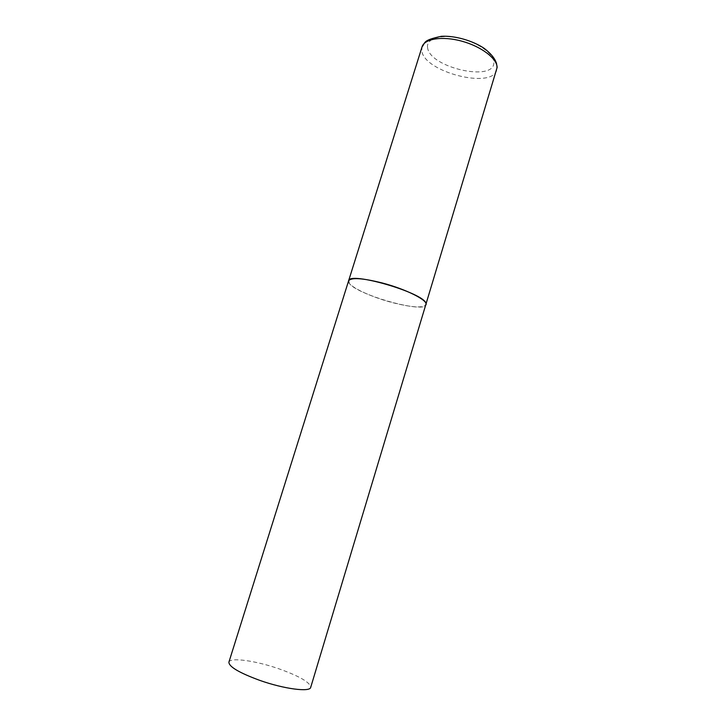 <?xml version="1.0" encoding="UTF-8"?>
<svg xmlns="http://www.w3.org/2000/svg" width="726" height="726" viewBox="0 0 726 726"><rect width="100%" height="100%" fill="white"/><g stroke="black" fill="none" stroke-linecap="round" stroke-linejoin="round"><path stroke-width="0.54" stroke-dasharray="3.63 2.72" d="M348.589 280.862C346.674 285.481 369.126 296.471 391.704 302.424C411.606 307.515 423.049 308.269 426.035 304.693C424.61 314.04 354.578 294.075 349.015 282.85M228.899 662.157C230.024 657.021 256.133 660.778 279.338 668.955C299.72 676.305 310.174 682.431 310.719 687.331M496.675 64.133L496.793 69.914C492.237 89.561 423.948 71.965 421.815 50.829L422.033 46.918M427.596 47.598C425.971 38.805 440.5 34.004 458.959 38.061C477.399 41.999 493.88 53.642 493.834 62.191C495.286 82.528 429.438 67.709 427.596 47.598"/><path stroke-width="1.09" d="M349.015 282.85L348.589 280.862C348.725 270.934 424.755 293.095 425.98 303.495L426.035 304.693C428.231 300.428 406.006 289.166 382.357 283.004C362.319 278.022 351.057 277.314 348.589 280.862L422.033 46.918C424.392 38.696 442.27 35.801 461.745 41.155C481.229 46.419 497.174 58.579 497.119 67.482L310.719 687.331C310.183 692.368 284.048 689.01 259.654 680.335C239.144 672.766 228.89 666.704 228.899 662.157L348.589 280.862M422.033 46.918C425.717 42.371 422.323 40.375 441.354 36.3C454.676 35.51 472.535 40.529 484.278 48.415C491.311 53.878 495.441 59.115 496.675 64.133"/></g></svg>
